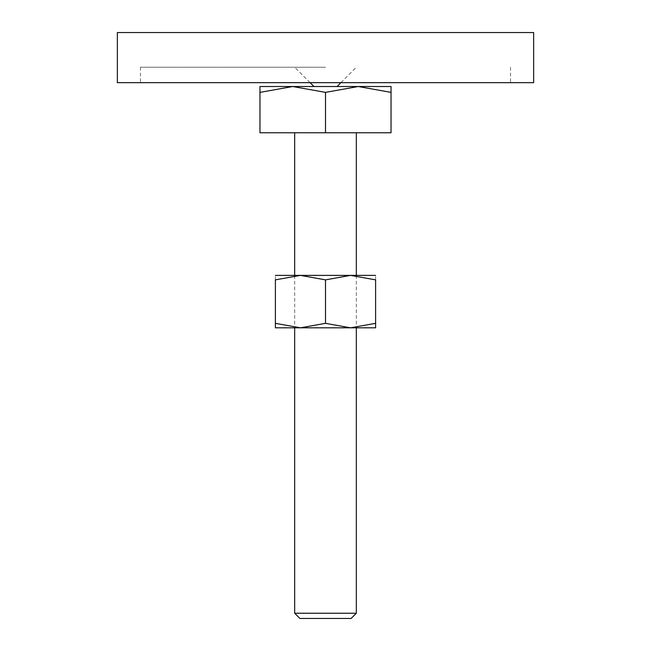 <?xml version="1.0" encoding="UTF-8"?>
<svg xmlns="http://www.w3.org/2000/svg" width="651" height="651" viewBox="0 0 651 651"><rect width="100%" height="100%" fill="white"/><g stroke="black" fill="none" stroke-linecap="round" stroke-linejoin="round"><path stroke-width="0.49" stroke-dasharray="3.25 2.44" d="M325.5 92.369L325.5 132.771L391.031 132.771L391.031 92.369C391.031 84.532 391.031 84.532 391.031 92.377L358.262 86.518L325.5 92.369L292.738 86.518L391.031 86.518M325.5 67.24L140.478 67.24L325.5 67.24M533.649 32.55L117.351 32.55M117.351 82.661L533.649 82.661M294.667 613.234L356.333 613.234M299.875 618.45L351.125 618.45M259.969 86.518L292.738 86.518L259.969 92.369C259.969 84.532 259.969 84.532 259.969 92.377L259.969 132.771L325.5 132.771M275.389 327.811L300.445 327.811L325.5 323.335L350.555 327.811L375.611 323.335C375.611 329.333 375.611 329.333 375.611 323.327L375.611 279.865L350.555 275.389L325.5 279.865L300.445 275.389L275.389 279.865L275.389 323.335C275.389 329.333 275.389 329.333 275.389 323.327L300.445 327.811L375.611 327.811M275.389 275.389L375.611 275.389M375.611 279.873C375.611 273.876 375.611 273.876 375.611 279.873M275.389 279.873C275.389 273.876 275.389 273.876 275.389 279.873M325.5 279.865L325.5 323.335M310.079 82.661L294.667 67.24M140.478 67.24L140.478 82.661M510.522 67.24L510.522 82.661M340.921 82.661L356.333 67.24M356.333 275.389L356.333 327.811M294.667 275.389L294.667 327.811"/><path stroke-width="0.98" d="M117.351 32.55L533.649 32.55L533.649 82.661L117.351 82.661L117.351 32.55M325.5 86.518L292.738 86.518L325.5 92.369L358.262 86.518L325.5 86.518M294.667 613.234L299.875 618.45L351.125 618.45L356.333 613.234L294.667 613.234L294.667 327.811M325.5 92.369L325.5 132.771L259.969 132.771L259.969 92.369C259.969 84.532 259.969 84.532 259.969 92.377L292.738 86.518L259.969 86.518M325.5 132.771L391.031 132.771L391.031 92.369C391.031 84.532 391.031 84.532 391.031 92.377L358.262 86.518L391.031 86.518M375.611 327.811L350.555 327.811L325.5 323.335L300.445 327.811L275.389 323.335C275.389 329.333 275.389 329.333 275.389 323.327L275.389 279.865L300.445 275.389L325.5 279.865L350.555 275.389L375.611 279.865L375.611 323.335C375.611 329.333 375.611 329.333 375.611 323.327L350.555 327.811L275.389 327.811M375.611 275.389L275.389 275.389M375.611 279.873C375.611 273.876 375.611 273.876 375.611 279.873M275.389 279.873C275.389 273.876 275.389 273.876 275.389 279.873M325.5 279.865L325.5 323.335M313.937 86.518L310.079 82.661M337.063 86.518L340.921 82.661M356.333 132.771L356.333 275.389M356.333 327.811L356.333 613.234M294.667 132.771L294.667 275.389"/></g></svg>
